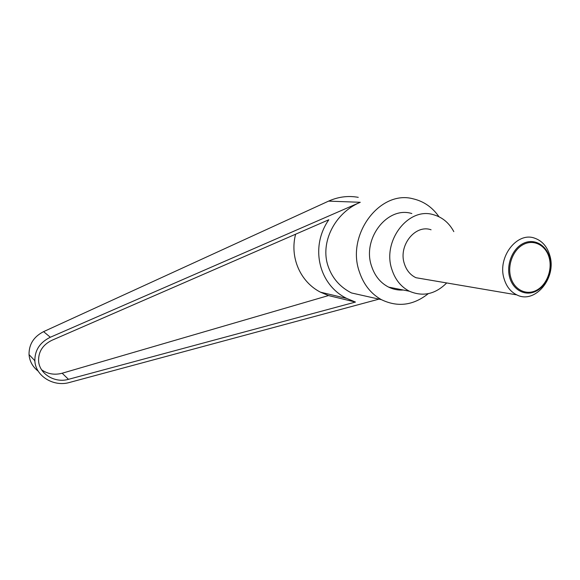 <?xml version="1.0" encoding="UTF-8"?>
<svg xmlns="http://www.w3.org/2000/svg" width="580" height="580" viewBox="0 0 580 580"><rect width="100%" height="100%" fill="white"/><g stroke="black" fill="none" stroke-linecap="round" stroke-linejoin="round"><path stroke-width="0.87" d="M504.027 278.56C506.333 286.397 510.596 291.834 516.809 294.887C534.84 304.362 556.677 278.262 549.927 255.889C547.361 246.783 542.271 240.881 534.666 238.177C517.034 231.442 497.248 257.201 504.027 278.56M549.572 257.65C552.928 270.309 546.686 285.875 536.116 291.145C525.596 296.612 513.126 290.305 509.668 277.392C506.05 264.56 512.561 248.457 523.392 243.361C534.173 238.075 546.375 244.919 549.572 257.65M431.071 229.789C415.258 224.039 398.076 245.702 404.383 263.798C406.544 270.439 410.408 275.079 415.983 277.719L424.959 279.241M549.245 258.013C546.15 245.702 534.354 239.105 523.936 244.216C513.474 249.139 507.188 264.697 510.683 277.095C514.018 289.579 526.067 295.677 536.239 290.406C546.462 285.309 552.493 270.251 549.245 258.013M428.257 293.668C413.33 305.493 397.721 307.494 381.43 299.671C371.019 293.864 363.682 284.62 359.411 271.933C345.948 234.878 379.914 189.609 413.17 198.831C423.777 201.311 432.383 207.285 438.995 216.761M38.222 371.178C32.683 366.864 29.623 361.347 29.036 354.619C28.891 344.361 33.741 336.704 43.58 331.644L328.584 201.122C338.307 196.78 348.203 195.518 358.273 197.345M29.036 354.619L34.858 360.709C34.778 350.168 39.933 342.352 50.322 337.248L360.274 202.289C334.515 213.005 319.856 242.897 328.164 266.372C332.296 278.262 340.068 287.129 351.502 292.958L381.43 299.671M446.694 282.946C435.363 294.227 422.936 296.989 409.415 291.232C401.07 286.926 395.241 279.719 391.935 269.613C381.879 241.12 408.414 206.647 433.507 214.723C442.315 217.21 449.087 222.85 453.814 231.63M403.267 290.022C398.177 290.355 393.305 289.391 388.665 287.136C380.545 282.975 374.861 276.036 371.613 266.307C361.768 238.895 387.411 205.777 411.829 213.549M68.476 379.327C54.825 383.387 39.186 373.825 38.592 360.84C38.389 351.611 42.833 344.752 51.932 340.279L328.817 219.755C309.669 247.109 318.899 284.867 346.738 298.432L355.467 302.064L68.476 379.327L62.161 373.23L328.505 295.561L320.486 292.182C300.353 281.945 289.493 257.324 295.626 234.197M34.466 360.296L34.916 361.463M41.63 369.822C47.814 374.078 54.658 375.216 62.161 373.23M355.467 302.064L328.505 295.561M34.858 360.709C35.307 375.905 53.548 387.215 69.491 382.466L379.001 299.128M360.274 202.289L328.584 201.122M50.322 337.248L43.58 331.644M516.809 294.887L415.983 277.719M320.486 292.182L346.738 298.432M388.665 287.136L409.415 291.232"/></g></svg>

